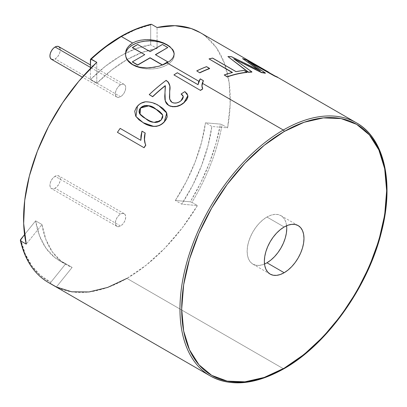 <?xml version="1.0" encoding="UTF-8"?>
<svg xmlns="http://www.w3.org/2000/svg" width="407" height="407" viewBox="0 0 407 407"><rect width="100%" height="100%" fill="white"/><g stroke="black" fill="none" stroke-linecap="round" stroke-linejoin="round"><path stroke-width="0.31" stroke-dasharray="2.04 1.53" d="M120.543 84.783L90.405 67.384L120.543 84.783A7.306 4.218 -60 0 1 124.201 84.422A7.306 4.218 -60 0 1 125.32 90.278A7.306 4.218 -60 0 1 120.543 96.718A7.306 4.218 -60 0 1 116.89 97.08A7.306 4.218 -60 0 1 115.771 91.224A7.306 4.218 -60 0 1 120.543 84.783L122.522 84.096L124.201 84.422L125.32 85.709L125.712 87.77L125.32 90.278L124.201 92.862L122.522 95.121L120.543 96.718L55.098 58.929L120.543 96.718L118.569 97.405L116.89 97.08L115.771 95.787L115.379 93.732L115.771 91.224L116.89 88.64L118.569 86.381L120.543 84.783M51.445 59.29A7.306 4.218 120 0 0 55.098 58.929A7.306 4.218 120 0 0 59.87 52.493A7.306 4.218 120 0 0 58.75 46.637M59.87 47.924L60.261 49.98L59.87 52.493L58.75 55.072L57.072 57.336L55.098 58.929L53.119 59.615M120.543 214.057L55.098 176.272A7.306 4.218 120 0 0 50.32 182.707A7.306 4.218 120 0 0 51.445 188.563A7.306 4.218 120 0 0 55.098 188.202L120.543 225.992A7.306 4.218 -60 0 1 116.89 226.353A7.306 4.218 -60 0 1 115.771 220.497A7.306 4.218 -60 0 1 120.543 214.057A7.306 4.218 -60 0 1 124.201 213.695A7.306 4.218 -60 0 1 125.32 219.551A7.306 4.218 -60 0 1 120.543 225.992L55.098 188.202A7.306 4.218 120 0 0 59.87 181.766A7.306 4.218 120 0 0 58.75 175.91A7.306 4.218 120 0 0 55.098 176.272L120.543 214.057L118.569 215.654L116.89 217.913L115.771 220.497L115.379 223.005L115.771 225.061L116.89 226.353L118.569 226.679L120.543 225.992L122.522 224.394L124.201 222.136L125.32 219.551L125.712 217.038L125.32 214.982L124.201 213.695L122.522 213.37L120.543 214.057M55.098 176.272L53.119 177.864L51.445 180.128L50.32 182.707L49.929 185.221L50.32 187.276L51.445 188.563L53.119 188.889L55.098 188.202L57.072 186.61L58.75 184.346L59.87 181.766L60.261 179.253L59.87 177.198L58.75 175.91L57.072 175.585L55.098 176.272M137.688 44.658L132.382 47.726L137.688 44.46L150.076 51.811L137.688 44.658M144.597 54.777L132.382 62.027L144.597 54.777M167.77 62.027L155.382 54.675L167.77 62.027M167.77 47.726L162.459 44.46L150.076 51.811L162.459 44.658L167.77 47.726M286.604 225.753A28.012 16.173 120 0 0 280.952 215.654A28.012 16.173 120 0 0 266.946 217.038L284.167 226.984L266.946 217.038A28.012 16.173 120 0 0 248.646 241.722A28.012 16.173 120 0 0 252.94 264.168A28.012 16.173 120 0 0 264.514 264.016M125.488 54.406A24.359 14.062 0 0 0 125.468 54.95A24.359 14.062 0 0 0 132.601 64.896L132.601 64.576M127.32 47.828L132.601 43.02M48.336 282.453A146.149 84.376 120 0 0 50.87 283.816L56.385 287.001A146.149 84.376 120 0 0 126.918 278.393L283.308 368.686L126.918 278.393A146.149 84.376 120 0 0 197.451 205.555L191.941 202.376A146.149 84.376 120 0 0 222.085 124.69L227.594 127.869A146.149 84.376 120 0 0 199.99 32.499M198.921 81.308L200.244 79.055L198.921 81.308L198.031 84.88L177.35 72.939A146.149 84.376 -60 0 0 173.952 75.097A146.149 84.376 -60 0 1 177.35 72.939L198.031 84.88L198.855 81.268M202.289 83.252L202.681 89.016L201.892 85.938M172.39 106.751L170.472 106.308M187.871 95.665L184.864 91.6L181.191 94.159L184.89 91.784L187.22 94.103L187.892 95.793M169.734 99.318L170.792 101.48L173.046 102.981L174.16 103.225L177.879 102.757L181.029 100.926L182.636 99.196L183.328 97.298L182.789 95.523M166.168 80.53L166.168 80.53A146.149 84.376 -60 0 0 149.277 94.775A146.149 84.376 -60 0 1 166.168 80.53L168.874 83.155M165.303 101.124L164.799 96.347L165.374 86.34M135.999 116.585L134.798 111.32L136.559 107.443L139.174 104.696L141.107 103.378L145.538 101.933L149.283 102.101L152.727 102.956L158.827 105.769L163.065 108.623L166.794 113.136M148.092 125.173L143.371 122.853L139.113 119.968M117.526 132.417A146.149 84.376 -60 0 1 120.248 128.49L140.934 140.43L141.066 135.862L142.084 131.273L145.223 133.084L141.992 131.156L140.934 140.43L120.248 128.49A146.149 84.376 -60 0 0 117.526 132.417M151.546 24.344L150.931 24.298L150.687 24.883A144.928 83.674 120 0 0 90.405 59.687L105.306 47.166M20.421 239.871L20.65 239.469A144.928 83.674 120 0 0 50.794 282.351L50.493 283.17L50.87 283.816L50.493 283.17L50.794 282.351L40.4 275.407L31.797 265.796L25.163 253.724L20.65 239.469M151.211 24.232L150.687 24.883L150.687 44.836L135.862 48.687L120.543 55.947L105.23 66.372L90.405 79.64L90.405 68.513L90.405 79.64L96.78 83.318A121.79 70.314 -60 0 1 157.061 48.514L157.061 40.842L157.061 48.514L150.687 44.836L157.061 48.514L142.231 52.371L126.918 59.626L111.604 70.05L96.78 83.318L90.405 79.64A121.79 70.314 120 0 1 125.483 53.261A121.79 70.314 120 0 1 150.687 44.836L150.687 24.883L135.785 29.569L120.543 37.052M59.651 260.862A121.79 70.314 120 0 1 35.613 220.859L24.562 234.605L35.613 220.859L39.494 235.795L45.966 248.168L54.813 257.58L65.751 263.736L50.794 282.351L65.751 263.736L72.125 267.419A121.79 70.314 -60 0 1 66.026 264.54A121.79 70.314 -60 0 1 41.987 224.537L26.241 244.119L41.987 224.537L35.613 220.859L41.987 224.537L45.869 239.474L52.34 251.847L61.182 261.258L72.125 267.419L65.751 263.736A121.79 70.314 120 0 1 59.651 260.862L66.026 264.54M200.244 79.055L203.378 80.866L200.244 79.055M170.09 46.764L172.329 49.008M356.379 122.792A146.149 84.376 -60 0 1 378.785 239.901A146.149 84.376 -60 0 1 283.308 368.686M206.522 66.86L209.585 68.63L206.522 66.86A146.149 84.376 -60 0 0 196.739 71.077A146.149 84.376 -60 0 1 206.522 66.86M212.556 58.308L236.035 71.861A146.149 84.376 -60 0 1 244.017 70.65L247.08 72.421L244.017 70.65A146.149 84.376 -60 0 0 236.035 71.861L212.556 58.308A146.149 84.376 -60 0 0 208.974 59.122A146.149 84.376 -60 0 1 212.556 58.308M232.453 72.68L232.204 72.532L232.453 72.68A146.149 84.376 -60 0 0 224.181 75.168A146.149 84.376 -60 0 1 232.453 72.68M245.97 59.946L277.564 77.411L245.97 59.946A146.149 84.376 -60 0 0 242.475 58.827A146.149 84.376 -60 0 1 245.97 59.946M260.261 71.057L256.603 68.961L260.261 71.057M231.466 56.934L256.507 69.185L231.466 56.934A146.149 84.376 -60 0 0 227.839 56.782A146.149 84.376 -60 0 1 231.466 56.934M237.998 62.108L251.852 72.125L237.998 62.108M234.956 59.661L233.613 58.984L234.956 59.661M251.485 63.858L265.339 73.26L251.485 63.858M250.28 62.775L247.853 61.467L250.28 62.775M191.941 202.376L190.298 201.806A144.928 83.674 120 0 0 220.441 124.12L222.085 124.69A146.149 84.376 -60 0 1 191.941 202.376L190.298 201.806L175.336 200.468L186.279 181.68L195.126 162.047L201.592 142.206L205.479 122.787L220.441 124.12L215.929 143.585L209.295 163.314L200.692 182.865L190.298 201.806L175.336 200.468L181.71 204.151L197.451 205.555L191.941 202.376M125.936 52.208L125.468 54.95L125.936 57.697L127.32 60.333L129.574 62.764L132.601 64.896A24.359 14.062 0 0 0 159.147 67.944A24.359 14.062 0 0 0 174.186 54.95A24.359 14.062 0 0 0 174.16 54.34M162.729 64.972L155.128 67.165M174.181 53.912L172.761 57.998M132.601 64.896L136.294 66.646L140.507 67.944L145.075 68.742L149.827 69.012L154.579 68.742L159.147 67.944L163.36 66.646L167.048 64.896L170.08 62.764L172.329 60.333L173.718 57.697L174.186 54.95L173.718 52.208M172.329 49.568L170.08 47.141M129.574 47.141L127.32 49.568M286.752 228.475L286.37 224.232L285.246 220.594L283.414 217.694L280.952 215.654L277.95 214.54L274.527 214.403L270.813 215.247L266.946 217.038L263.08 219.709L259.366 223.158L255.942 227.248L252.94 231.822L250.478 236.711L248.646 241.722L247.517 246.662L247.141 251.348L247.517 255.586L248.646 259.228L250.478 262.123L252.94 264.168L255.942 265.283L259.366 265.415L263.08 264.575L266.946 262.78M165.649 102.03L165.278 100.977L164.983 92.73L165.395 86.437M169.587 98.662L172.044 102.533C175.025 103.871 178.022 103.332 181.029 100.926L183.303 96.693L183.196 96.235M135.948 116.509L137.52 106.273C139.687 103.816 142.364 102.371 145.538 101.933L145.538 101.933C150.707 102.004 155.133 103.281 158.827 105.769L166.728 112.978M140.044 114.336L146.372 119.266L153.368 122.334L161.376 119.989L162.79 115.44L162.622 115.033M139.499 113.456L140.496 114.922L143.244 117.282L146.372 119.266L149.72 121.011L153.368 122.334L155.393 122.604L157.56 122.314L159.651 121.428L161.376 119.989L162.724 117.735L162.917 116.56L162.556 114.881M157.061 40.837L157.061 27.523L157.061 40.837M96.78 62.327L96.78 83.318L96.78 62.327M56.385 287.001L72.125 267.419L56.385 287.001M175.336 200.468A121.79 70.314 120 0 0 205.479 122.787L211.854 126.465A121.79 70.314 -60 0 1 181.71 204.151L175.336 200.468M200.295 32.672L205.194 35.964L216.417 47.731L224.486 63.416L229.131 82.458L230.179 104.202L227.594 127.869L211.854 126.465L205.479 122.787L220.441 124.12L222.085 124.69L227.594 127.869L211.854 126.465L207.967 145.884L201.501 165.73L192.653 185.358L181.71 204.151L197.451 205.555L182.112 228.088L164.83 248.189L146.215 265.155L126.918 278.393M116.89 97.08L82.351 77.137M124.201 84.422L90.405 64.911M116.89 226.353L51.445 188.563M124.201 213.695L58.75 175.91M280.952 215.654L298.173 225.595M125.468 54.95L125.468 53.795M268.422 72.003L277.615 77.315M252.94 264.168L270.162 274.115"/><path stroke-width="0.61" d="M90.405 67.384L55.098 46.998A7.306 4.218 120 0 0 50.32 53.434A7.306 4.218 120 0 0 51.445 59.29L50.32 58.003L49.929 55.947L50.32 53.434L51.445 50.855L53.119 48.591L55.098 46.998L90.405 67.384M90.405 64.911L58.75 46.637A7.306 4.218 120 0 0 55.098 46.998L57.072 46.312L58.75 46.637L59.87 47.924M53.119 59.615L51.445 59.29L82.351 77.137M132.382 47.726L137.688 44.46L150.076 51.613L162.459 44.46L167.77 47.527L155.382 54.675L167.77 61.828L162.459 64.891L150.076 57.743L137.688 64.891L132.382 61.828L144.765 54.675L132.382 47.726M132.382 62.027L137.688 65.089L150.076 57.743L162.449 65.084L150.076 57.942L137.688 65.089L132.382 62.027M162.52 65.054L167.77 61.828L162.52 65.054M155.555 54.777L167.77 47.527L155.555 54.777M137.688 44.46L150.076 51.613L162.459 44.46L167.77 47.527L155.382 54.675L167.77 61.828L162.459 64.891L150.076 57.743L137.688 64.891L132.382 61.828L144.765 54.675L132.382 47.527L137.688 44.46M264.514 264.016A28.012 16.173 120 0 0 266.946 262.78L284.167 272.726A28.012 16.173 -60 0 1 270.162 274.115A28.012 16.173 -60 0 1 265.873 251.668A28.012 16.173 -60 0 1 284.167 226.984L288.034 225.193L291.748 224.349L295.172 224.486L298.173 225.595L300.641 227.64L302.467 230.535L303.597 234.178L303.978 238.421L303.597 243.101L302.467 248.041L300.641 253.052L298.173 257.941L295.172 262.52L291.748 266.61L288.034 270.055L284.167 272.726L280.306 274.516L276.592 275.361L273.163 275.224L270.162 274.115L267.699 272.069L265.873 269.175L264.743 265.532L264.362 261.289L264.743 256.608L265.873 251.668L267.699 246.657L270.162 241.768L273.163 237.189L276.592 233.099L280.306 229.655L284.167 226.984A28.012 16.173 -60 0 1 298.173 225.595A28.012 16.173 -60 0 1 302.467 248.041A28.012 16.173 -60 0 1 284.167 272.726L266.946 262.78A28.012 16.173 120 0 0 286.604 225.753M172.329 49.008L173.718 51.374L174.186 53.79L173.718 56.212L172.334 58.583L170.09 60.831L167.048 62.907L198.85 81.268L167.048 62.907L159.142 66.199L149.837 67.857L145.075 67.908L140.522 67.384L136.299 66.26L132.601 64.576L127.31 59.748L125.931 56.843L125.468 53.79L126.297 49.735L127.32 47.828L129.574 45.213L132.601 43.02L136.299 41.331L140.522 40.212L145.075 39.683L149.832 39.733L154.568 40.318L159.142 41.392L163.36 42.877L167.048 44.689L167.048 45.009A24.359 14.062 0 0 0 140.944 41.855A24.359 14.062 0 0 0 125.488 54.406M147.441 39.637L155.54 40.507L162.953 42.71M155.128 67.165L146.983 67.954L139.214 67.109L132.601 64.576L129.558 62.368L127.31 59.748L125.931 56.843L125.468 53.79L125.936 50.727L127.32 47.828M126.918 278.393L107.626 287.439L89.006 291.961L71.724 291.814L56.385 287.001L50.87 283.816A146.149 84.376 -60 0 1 48.306 282.433A146.149 84.376 -60 0 1 20.732 240.939L26.241 244.119L23.657 223.433L24.705 200.483L29.35 176.078L37.424 151.073L48.642 126.348L62.617 102.778L78.851 81.181L96.78 62.327L90.649 59.101L90.405 68.513L90.405 59.687L90.649 59.101L91.265 59.147A146.149 84.376 -60 0 1 121.408 36.554L132.601 43.02L121.408 36.554A146.149 84.376 120 0 0 91.265 59.147L96.78 62.327A146.149 84.376 120 0 0 26.241 244.119L20.732 240.939A146.149 84.376 120 0 0 48.336 282.453L210.236 375.926A146.149 84.376 -60 0 1 187.836 258.816A146.149 84.376 -60 0 1 283.308 130.026L202.289 83.252L283.308 130.026A146.149 84.376 120 0 0 190.71 249.832A146.149 84.376 120 0 0 201.078 369.108A146.149 84.376 120 0 0 283.308 368.686A146.149 84.376 -60 0 1 210.236 375.926C230.845 387.123 255.403 384.727 283.918 368.747A1.216 0.702 -120 0 0 284.167 368.187A144.928 83.674 -60 0 1 181.69 309.02A144.928 83.674 -60 0 1 284.167 131.522A1.216 0.702 -120 0 0 283.308 130.026A1.216 0.702 60 0 1 284.167 131.522L264.179 145.335L244.953 163.171L227.233 184.335L211.706 208.018L198.962 233.308L189.489 259.234L183.659 284.798L181.69 309.02L183.659 330.972L189.489 349.801L198.962 364.794L211.706 375.366L227.233 381.115L244.953 381.822L264.179 377.457L284.167 368.187L304.161 354.375L323.387 336.538L341.107 315.374L356.634 291.692L369.378 266.402L378.851 240.476L384.681 214.911L386.65 190.69L384.681 168.737L378.851 149.908L369.378 134.915L356.634 124.344L341.107 118.59L323.387 117.888L304.161 122.253L284.167 131.522A144.928 83.674 -60 0 1 386.65 190.69A144.928 83.674 -60 0 1 284.167 368.187A1.216 0.702 60 0 1 283.918 368.747A1.216 0.702 60 0 1 283.308 368.686A146.149 84.376 120 0 0 375.905 248.881A146.149 84.376 120 0 0 365.537 129.604A146.149 84.376 120 0 0 283.308 130.026A146.149 84.376 -60 0 1 356.379 122.792C384.228 138.171 394.388 182.331 381.471 231.909C368.142 286.884 326.918 344.643 283.918 368.747M200.493 90.42L173.942 74.903L200.493 90.42A146.149 84.376 -60 0 1 202.681 89.016A146.149 84.376 120 0 0 200.493 90.42L173.942 74.903L200.493 90.42M170.472 106.308L167.292 104.431L166.158 103.042L165.303 101.124M187.892 95.793L187.927 96.973L186.671 99.985L182.428 103.973L180.647 105.062L176.597 106.532L172.39 106.751M182.789 95.523L181.191 94.159L183.196 96.235M168.874 83.155L169.948 86.467L169.46 97.217L169.734 99.318M152.681 96.739L149.227 94.617L152.681 96.739A146.149 84.376 -60 0 1 165.262 85.806A146.149 84.376 120 0 0 152.681 96.739L152.681 96.739M165.374 86.34L165.227 85.628A146.393 84.519 120 0 0 152.63 96.581A146.393 84.519 -60 0 1 165.227 85.628L164.983 92.73L165.262 100.987L168.819 105.561L165.649 102.03M166.794 113.136L167.191 116.89L166.178 119.419L164.403 121.795L162.113 123.901L159.381 125.519L156.4 126.374L153.47 126.399L148.092 125.173M139.128 119.979L135.785 116.239M144.068 147.741L117.42 132.321L144.068 147.741A146.149 84.376 -60 0 1 145.813 145.202A146.149 84.376 120 0 0 144.068 147.741L117.42 132.321L144.068 147.741M145.233 143.88L145.711 145.106C144.139 141.377 143.946 137.332 145.131 132.967L141.992 131.156L140.832 140.329L120.146 128.388A146.393 84.519 120 0 0 117.42 132.321A146.393 84.519 120 0 1 120.146 128.388L140.832 140.329L140.97 135.755L141.992 131.156L145.131 132.967L144.495 139.362L145.233 143.88M151.546 24.344L150.931 24.298L151.546 24.344A146.149 84.376 120 0 0 121.408 36.554A146.149 84.376 -60 0 1 151.546 24.344L157.061 27.523L151.546 24.344M48.336 282.453C34.285 274.16 24.964 260.159 20.37 240.445L20.732 240.939L20.421 239.871M105.306 47.166L120.543 37.052M20.65 239.469L24.562 234.605L20.35 240.288M202.289 83.252L203.378 80.866L202.289 83.252L201.892 85.938M174.16 54.34A24.359 14.062 0 0 0 167.048 45.009L167.048 44.689L170.09 46.764M268.422 72.003L199.99 32.499A146.149 84.376 120 0 0 157.061 27.523L174.985 25.682L191.219 28.526L200.295 32.672M199.801 72.848L196.749 70.874L199.801 72.848A146.149 84.376 -60 0 1 209.585 68.63A146.149 84.376 120 0 0 199.801 72.848L196.749 70.874L199.801 72.848M232.204 72.532L209.02 58.903L232.499 72.461A146.393 84.519 120 0 0 224.216 74.954L227.243 76.938A146.149 84.376 -60 0 1 247.08 72.421A146.149 84.376 120 0 0 227.243 76.938L227.279 76.725A146.393 84.519 -60 0 1 247.146 72.197L244.083 70.431A146.393 84.519 120 0 0 236.091 71.642L212.612 58.089A146.393 84.519 120 0 0 209.02 58.903L232.204 72.532M257.626 69.2L242.577 58.608L260.358 70.838L231.552 56.71A146.393 84.519 120 0 0 227.92 56.558L248.331 72.309A146.149 84.376 -60 0 1 251.852 72.125A146.149 84.376 120 0 0 248.331 72.309L248.397 72.09A146.393 84.519 -60 0 1 251.923 71.902L233.694 58.761L261.553 72.619A146.149 84.376 -60 0 1 265.339 73.26A146.149 84.376 120 0 0 261.553 72.619L261.645 72.4A146.393 84.519 -60 0 1 265.435 73.036L247.96 61.254L274.674 76.104A146.149 84.376 -60 0 1 277.564 77.411A146.149 84.376 120 0 0 274.674 76.104L274.791 75.89A146.393 84.519 -60 0 1 277.681 77.198A146.393 84.519 120 0 0 274.791 75.89L247.96 61.254L265.435 73.036A146.393 84.519 120 0 0 261.645 72.4L233.694 58.761L251.923 71.902A146.393 84.519 120 0 0 248.397 72.09L227.92 56.558A146.393 84.519 120 0 1 231.552 56.71L260.358 70.838L242.577 58.608L257.626 69.2M167.048 62.907L162.729 64.972M172.883 49.776L174.181 53.912M173.718 52.208L172.329 49.568M170.08 47.141L167.048 45.009L163.36 43.259L159.147 41.957L154.579 41.158L149.827 40.888L145.075 41.158L140.507 41.957L136.294 43.259L132.601 45.009L129.574 47.141M127.32 49.568L125.936 52.208M266.946 262.78L270.813 260.114L274.527 256.664L277.95 252.574L280.952 247.995L283.414 243.111L285.246 238.1L286.37 233.155L286.752 228.475M277.564 77.411L246.082 59.727A146.393 84.519 120 0 0 242.577 58.608A146.393 84.519 120 0 1 246.082 59.727L277.564 77.411M247.08 72.421L247.146 72.197A146.393 84.519 120 0 0 227.279 76.725L224.216 74.954A146.393 84.519 120 0 1 232.499 72.461L209.02 58.903A146.393 84.519 120 0 1 212.612 58.089L236.091 71.642A146.393 84.519 120 0 1 244.083 70.431L247.08 72.421M209.585 68.63L209.615 68.417A146.393 84.519 120 0 0 199.812 72.639A146.393 84.519 -60 0 1 209.615 68.417L206.553 66.646A146.393 84.519 120 0 0 196.749 70.874A146.393 84.519 120 0 1 206.553 66.646L209.585 68.63M198.026 84.681L177.345 72.741A146.393 84.519 120 0 0 173.942 74.903A146.393 84.519 120 0 1 177.345 72.741L198.026 84.681L200.249 78.851L198.687 81.659L198.026 84.681M203.383 80.662L200.249 78.851L203.383 80.662L201.892 85.826L202.671 88.823A146.393 84.519 120 0 0 200.483 90.227A146.393 84.519 -60 0 1 202.671 88.823L202.02 87.052L201.897 85.251L202.335 82.896L203.383 80.662M165.395 86.437L164.754 96.184L164.942 99.634L166.107 102.885L168.763 105.403C174.018 107.606 179.09 106.67 183.979 102.584L184.02 102.752C179.156 106.843 174.089 107.779 168.819 105.561L172.339 106.588L176.546 106.369L180.606 104.894L183.979 102.584L187.871 95.665L184.864 91.6L181.161 93.981L183.257 96.495L180.988 100.753C178.083 103.113 175.081 103.653 171.998 102.371L169.714 99.237L169.683 91.061L169.587 98.662M187.871 95.665L184.02 102.752L186.635 99.812L187.902 96.79L187.195 93.925L184.864 91.6L181.161 93.981L182.758 95.345L183.298 97.12L182.601 99.023L180.988 100.753L178.999 102.096L176.602 102.93L174.115 103.063L171.998 102.371L170.747 101.312L169.561 98.55L169.856 85.857L168.152 81.975L166.148 80.347A146.393 84.519 120 0 0 149.227 94.617L152.63 96.581L149.227 94.617A146.393 84.519 120 0 1 166.148 80.347L168.152 81.975C169.984 84.549 170.497 87.581 169.683 91.061L169.897 86.111L168.177 82.158L166.168 80.53M166.728 112.978L164.403 121.795C158.175 128.988 148.779 126.46 143.371 122.853L143.284 122.731C148.87 126.404 158.074 128.846 164.331 121.657L166.758 113.054L158.766 105.617C154.975 103.093 150.549 101.816 145.477 101.786C142.257 102.259 139.586 103.709 137.449 106.135L135.963 116.529L143.371 122.853L135.948 116.509M139.031 119.841L143.284 122.731L153.388 126.272C157.473 126.618 161.121 125.076 164.331 121.657L166.112 119.276L167.124 116.743L166.27 112.062L163.004 108.471L158.766 105.617C154.975 103.093 150.549 101.816 145.477 101.786L141.041 103.23L139.108 104.553L136.487 107.306L134.722 111.187L135.704 116.112L139.031 119.841M149.639 120.879L143.167 117.15L140.42 114.789L139.423 113.324L139.052 111.564L139.387 109.676L140.512 107.906L142.257 106.497L144.373 105.678L146.561 105.428L148.601 105.744L152.254 107.102L157.738 110.18L159.748 111.635L162.225 114.235L162.724 115.298L162.658 117.592L161.304 119.851L159.575 121.291L157.484 122.176L155.316 122.471L153.291 122.202L149.639 120.879M162.622 115.033L155.591 108.862L162.52 114.805L162.724 115.298L161.304 119.851C155.871 123.27 150.87 123.031 146.296 119.134L139.632 113.726L140.512 107.906L140.044 114.336M162.556 114.881L161.574 113.441L157.804 110.333L152.32 107.255L148.667 105.891L146.627 105.571L144.444 105.82L142.323 106.639L140.512 107.906C145.996 104.64 151.022 104.96 155.591 108.862L148.667 105.891L140.583 108.043L139.459 109.814L139.128 111.696L139.499 113.456M145.223 133.084L144.485 136.574L144.444 140.145L144.836 142.725L145.711 145.106A146.393 84.519 120 0 0 143.961 147.644A146.393 84.519 -60 0 1 145.711 145.106L145.813 145.202C144.231 141.463 144.032 137.424 145.223 133.084M151.073 24.242C130.871 28.948 110.709 40.583 90.593 59.147M277.615 77.315L356.379 122.792"/></g></svg>
